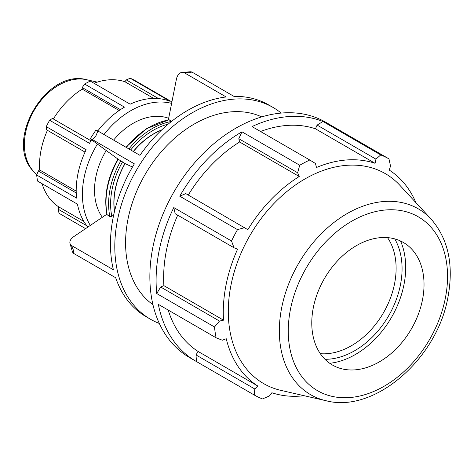 <?xml version="1.0" encoding="UTF-8"?>
<svg xmlns="http://www.w3.org/2000/svg" width="474" height="474" viewBox="0 0 474 474"><rect width="100%" height="100%" fill="white"/><g stroke="black" fill="none" stroke-linecap="round" stroke-linejoin="round"><path stroke-width="0.71" d="M76.231 192.959L38.281 170.99L36.682 175.013L76.563 198.096A76.468 54.267 -59.9 0 1 86.138 149.731L46.262 126.647L46.446 129.752L85.03 152.095M91.008 140.79L52.407 118.441L49.628 120.26L89.503 143.344A76.468 54.267 -59.9 0 1 91.606 139.824M97.78 130.931A76.468 54.267 -59.9 0 1 124.496 107.13L84.621 84.04L82.239 87.566L120.402 109.66M87.856 227.093A76.468 54.267 -59.9 0 1 77.458 204.181L37.582 181.098A76.468 54.267 120.1 0 1 36.682 175.013M84.621 84.04A76.468 54.267 120.1 0 1 90.279 81.09L130.154 104.179A76.468 54.267 -59.9 0 1 170.065 101.323L130.19 78.24L126.285 79.91L158.565 98.598M86.819 225.79L58.154 209.2L59.031 213.276L85.569 228.64M83.874 221.441L58.895 206.978A71.112 50.469 -59.9 0 1 42.073 183.699M58.154 209.2L58.895 206.978M332.695 126.285A135.937 96.477 120.1 0 0 331.96 125.859A135.937 96.477 120.1 0 0 331.219 125.438L388.97 158.867A135.937 96.477 120.1 0 0 380.729 154.933L322.984 121.498L317.112 125.095L315.447 128.792A126.422 89.722 120.1 0 0 260.54 131.499M322.984 121.498A135.937 96.477 120.1 0 0 252.026 126.57L309.777 160.005A135.937 96.477 120.1 0 0 299.716 165.248L241.971 131.813L238.813 138.704L239.595 141.981A126.422 89.722 120.1 0 0 188.279 195.051M238.813 138.704L297.636 172.761L299.224 176.506A126.422 89.722 120.1 0 0 247.843 229.683L185.772 193.599L179.759 196.2L237.504 229.635A135.937 96.477 120.1 0 0 231.519 240.988L173.774 207.559A135.937 96.477 120.1 0 0 156.746 293.542L214.497 326.977A135.937 96.477 120.1 0 0 216.091 337.79L158.34 304.355A135.937 96.477 120.1 0 0 195.738 361.147A135.937 96.477 120.1 0 0 196.479 361.567L254.224 395.002A135.937 96.477 120.1 0 0 262.466 398.942L269.41 395.968L271.88 392.739A126.422 89.722 120.1 0 0 300.101 396.104A126.422 89.722 120.1 0 0 304.172 395.713M168.217 310.073A126.422 89.722 120.1 0 0 198.114 351.459L195.993 354.937L196.479 361.567M173.774 207.559L175.173 213.709L234.002 247.766L231.519 240.988M177.709 215.172A126.422 89.722 120.1 0 0 163.886 285.65L160.662 287.013L156.746 293.542M241.971 131.813A135.937 96.477 120.1 0 0 179.759 196.2M331.96 125.859L325.745 122.256A135.937 96.477 120.1 0 0 174.136 191.567A135.937 96.477 120.1 0 0 189.523 357.55L195.738 361.147M234.002 247.766L237.581 249.164A126.422 89.722 120.1 0 0 223.521 320.175L219.486 321.07L160.662 287.013M163.886 285.65L223.521 320.175M214.497 326.977L219.486 321.07M198.114 351.459L257.749 385.984A126.422 89.722 120.1 0 1 226.252 338.726L222.306 340.219L216.091 337.79M257.749 385.984L254.822 388.994L195.993 354.937M254.224 395.002L254.822 388.994M281.171 113.067A122.345 86.831 120.1 0 0 273.089 107.48A122.345 86.831 120.1 0 0 230.465 99.469A122.345 86.831 120.1 0 0 124.01 196.864A122.345 86.831 120.1 0 0 150.489 319.245L146.146 316.727A122.345 86.831 120.1 0 1 115.697 277.752L73.648 253.406L73.346 250.011L71.349 245.443L113.399 269.783A122.345 86.831 120.1 0 1 134.373 163.856L92.323 139.516L95.967 135.742L97.887 130.99L139.937 155.33A122.345 86.831 120.1 0 1 226.122 96.957L184.072 72.611L188.948 72.771L191.934 72.054A10.872 6.903 -94.1 0 0 190.092 71.799L182.235 72.356A10.872 6.903 85.9 0 1 184.072 72.611M168.353 119.886L176.375 79.365A10.872 6.903 85.9 0 1 182.235 72.356M171.701 121.261L168.91 119.798M191.934 72.054L233.984 96.394A122.345 86.831 120.1 0 1 268.746 104.967L273.089 107.48M117.925 159.027C107.308 178.011 103.652 196.55 106.952 214.651L109.861 216.559L111.805 216.328L113.671 215.066M106.863 214.218L73.831 236.591A10.872 6.328 163.9 0 0 70.01 243.446L72.309 251.41A10.872 6.328 -16.1 0 0 73.648 253.406M71.349 245.443A10.872 6.328 163.9 0 1 70.01 243.446M97.887 130.99A10.872 0.575 -146.9 0 0 95.896 130.095L90.333 138.621A10.872 0.575 33.1 0 1 92.323 139.516M117.919 159.039L92.809 140.725A10.872 0.575 33.1 0 1 90.333 138.621M132.471 167.044L125.095 163.595L118.263 159.282M387.542 237.628A70.804 50.25 -59.9 0 1 385.558 308.977A70.804 50.25 -59.9 0 1 326.894 353.711A70.804 50.25 -59.9 0 1 320.347 353.693M150.489 319.245A122.345 86.831 120.1 0 0 159.359 323.475M261.707 116.877A108.753 77.185 120.1 0 0 160.028 153.226A108.753 77.185 120.1 0 0 130.38 273.261A108.753 77.185 120.1 0 0 152.972 304.693M161.527 130.089A63.297 44.923 120.1 0 0 133.395 151.544M161.747 129.882A63.297 44.923 120.1 0 0 133.277 151.473M431.168 219.154L399.831 185.275A121.338 86.114 120.1 0 0 249.964 235.465A121.338 86.114 120.1 0 0 281.064 390.422L326.047 400.726C374.537 413.684 437.312 358.64 447.971 297.085C453.896 265.013 448.297 239.038 431.168 219.154A107.397 76.219 120.1 0 0 298.519 263.574A107.397 76.219 120.1 0 0 326.047 400.726M354.807 369.874A70.804 50.25 120.1 0 0 415.218 321.627A70.804 50.25 120.1 0 0 411.865 249.283A70.804 50.25 120.1 0 0 380.995 237.616A70.804 50.25 120.1 0 0 315.222 299.929A70.804 50.25 120.1 0 0 342.566 368.985A70.804 50.25 120.1 0 0 354.807 369.874M124.97 163.524A63.297 44.923 120.1 0 0 114.477 211.534M90.321 225.423A76.468 54.267 -59.9 0 1 84.082 177.762A76.468 54.267 -59.9 0 1 97.413 144.084M104.002 134.527A76.468 54.267 -59.9 0 1 171.624 103.391M168.673 118.281A61.17 43.412 120.1 0 0 113.606 140.085M106.217 150.501A61.17 43.412 120.1 0 0 102.337 217.288M130.19 78.24A76.468 54.267 120.1 0 1 134.823 80.45L171.914 101.922M49.628 120.26A76.468 54.267 120.1 0 0 46.262 126.647M153.712 98.414L124.893 81.729L126.285 79.91M94.006 83.252A71.112 50.469 -59.9 0 1 124.893 81.729M119.134 110.513L82.227 89.142L82.239 87.566M53.361 118.998A71.112 50.469 -59.9 0 1 82.227 89.142M76.195 191.129L39.638 169.959A71.112 50.469 -59.9 0 1 47.412 130.314M38.281 170.99L39.638 169.959M324.992 359.298A75.052 53.266 120.1 0 0 328.701 359.179A75.052 53.266 120.1 0 0 389.865 313.658A75.052 53.266 120.1 0 0 394.718 238.866M329.732 363.291A79.632 56.513 120.1 0 0 391.488 317.396A79.632 56.513 120.1 0 0 400.536 240.993M415.929 202.676A126.422 89.722 120.1 0 0 389.213 170.071L390.529 166.119L388.97 158.867M317.112 125.095L375.941 159.146L380.729 154.933M375.941 159.146L375.082 163.317A126.422 89.722 120.1 0 0 316.478 167.506L315.447 163.471L309.777 160.005M297.636 172.761L299.716 165.248M237.504 229.635L244.596 227.656M239.595 141.981L299.224 176.506M315.447 128.792L375.082 163.317M125.095 163.595A63.297 44.923 120.1 0 0 114.548 211.238M126.321 147.45A68.819 48.84 -59.9 0 1 169.319 119.881M171.428 121.474A68.819 48.84 120.1 0 0 128.94 148.966M130.688 149.98A67.403 47.838 -59.9 0 1 168.199 124.123M86.861 79.756C45.984 68.191 3.336 141.862 33.713 171.547A54.291 38.53 -59.9 0 1 34.081 110.478A54.291 38.53 -59.9 0 1 86.861 79.756L97.229 82.132M349.32 397.585A100.47 71.301 -59.9 0 1 290.467 309.279A100.47 71.301 -59.9 0 1 386.482 209.905A100.47 71.301 -59.9 0 1 445.341 298.205A100.47 71.301 -59.9 0 1 349.32 397.585M111.805 216.328A67.403 47.838 -59.9 0 1 122.606 161.8M120.923 160.704A68.819 48.84 120.1 0 0 109.861 216.559M107.248 215.042A68.819 48.84 -59.9 0 1 118.31 159.187M125.971 147.248L146.176 128.815L168.892 119.798M33.713 171.547L36.753 174.835"/></g></svg>
